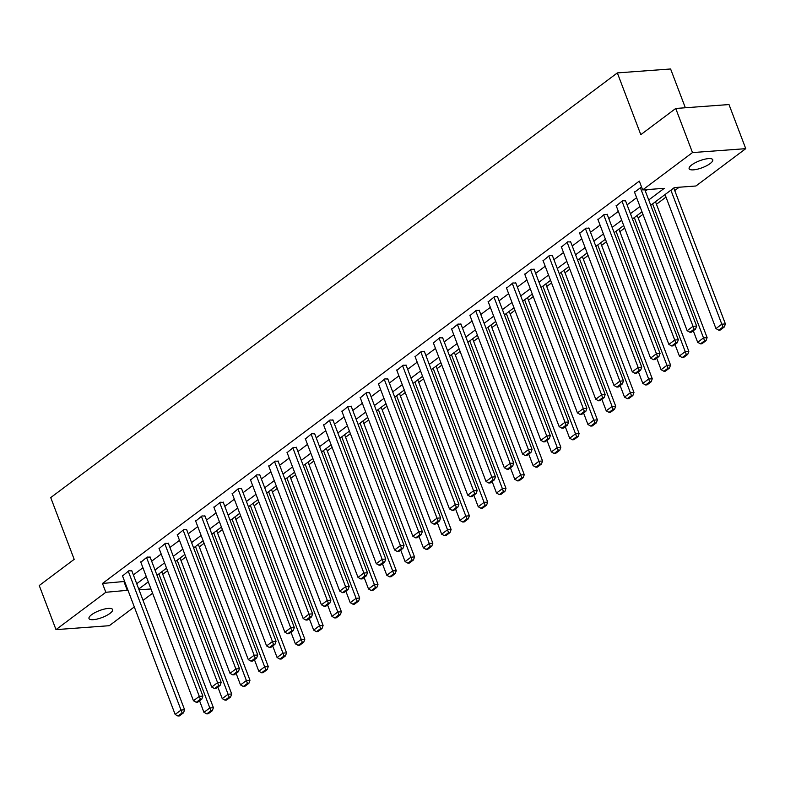 <?xml version="1.0" encoding="UTF-8"?>
<svg xmlns="http://www.w3.org/2000/svg" width="785" height="785" viewBox="0 0 785 785"><rect width="100%" height="100%" fill="white"/><g stroke="black" fill="none" stroke-linecap="round" stroke-linejoin="round"><path stroke-width="1.18" d="M91.59 614.724A12.629 3.699 -20.8 0 1 104.16 609.121A12.629 3.699 -20.8 0 1 112.608 609.562A12.629 3.699 -20.8 0 1 110.018 613.37A12.629 3.699 -20.8 0 1 97.448 618.972A12.629 3.699 -20.8 0 1 88.999 618.531A12.629 3.699 -20.8 0 1 91.59 614.724M691.732 164.909A12.629 3.699 -20.8 0 1 704.302 159.316A12.629 3.699 -20.8 0 1 712.76 159.748A12.629 3.699 -20.8 0 1 710.16 163.555A12.629 3.699 -20.8 0 1 697.59 169.158A12.629 3.699 -20.8 0 1 689.142 168.716A12.629 3.699 -20.8 0 1 691.732 164.909M685.344 107.761L670.606 68.982L617.344 72.907L50.721 497.592L74.182 559.342L39.25 585.522L56 629.629L105.818 592.283L127.984 590.271M617.344 72.907L640.805 134.657L675.728 108.467L729 104.552L745.75 148.659L695.932 185.996L674.344 187.586L650.736 205.277M162.74 574.296L167.529 570.705M181.021 560.588L185.819 556.997M199.311 546.89L204.1 543.289M217.592 533.182L222.39 529.59M235.883 519.474L240.671 515.882M254.163 505.766L258.962 502.174M272.454 492.067L277.242 488.476M290.735 478.359L295.533 474.768M309.025 464.651L313.814 461.06M327.306 450.953L332.104 447.352M345.596 437.245L350.385 433.654M363.877 423.537L368.675 419.946M382.167 409.829L386.956 406.237M400.448 396.131L405.246 392.539M418.739 382.423L423.527 378.831M437.019 368.714L441.818 365.123M455.31 355.016L460.098 351.415M473.59 341.308L478.389 337.717M491.881 327.6L496.67 324.009M510.162 313.892L514.96 310.301M528.452 300.194L533.241 296.602M546.733 286.486L551.531 282.894M565.023 272.778L569.822 269.186M583.304 259.079L588.102 255.478M601.595 245.371L606.393 241.78M619.875 231.663L624.674 228.072M638.166 217.955L642.964 214.364M656.456 204.257L665.994 197.104M674.737 190.549L679.172 187.232M152.594 593.234L143.056 600.388M134.313 606.933L109.272 625.704L56 629.629M648.724 199.979L664.267 188.321L642.67 189.911L639.314 181.09L102.472 583.461L124.629 581.449M133.371 574.905L142.919 567.741M151.652 561.196L161.2 554.043M169.943 547.488L179.49 540.335M188.233 533.78L197.771 526.627M206.514 520.082L216.061 512.929M224.804 506.374L234.342 499.221M243.085 492.666L252.633 485.513M261.376 478.968L270.913 471.805M279.656 465.26L289.204 458.106M297.947 451.552L307.485 444.398M316.227 437.844L325.775 430.69M334.518 424.145L344.056 416.992M352.799 410.437L362.346 403.284M371.089 396.729L380.627 389.576M389.37 383.031L398.917 375.868M407.66 369.323L417.198 362.17M425.941 355.615L435.489 348.462M444.231 341.907L453.769 334.753M462.512 328.209L472.06 321.055M480.803 314.5L490.34 307.347M499.083 300.792L508.631 293.639M517.374 287.094L526.912 279.931M535.655 273.386L545.202 266.233M553.945 259.678L563.483 252.525M572.226 245.97L581.773 238.817M590.516 232.272L600.054 225.118M608.797 218.564L618.344 211.41M627.087 204.856L636.625 197.702M645.368 191.157L647.497 189.558M641.541 186.948L634.545 192.217M625.576 200.881L622.564 200.705L616.264 205.925M607.286 214.59L604.273 214.413L597.974 219.633M589.005 228.288L585.993 228.121L579.693 233.331M570.715 241.996L567.702 241.819L561.403 247.039M552.434 255.704L549.421 255.527L543.122 260.748M534.143 269.412L531.131 269.235L524.831 274.456M515.863 283.11L512.85 282.943L506.551 288.154M497.572 296.818L494.56 296.642L488.26 301.862M479.292 310.526L476.279 310.35L469.979 315.57M461.001 324.225L457.989 324.058L451.689 329.268M442.72 337.933L439.708 337.756L433.408 342.976M424.43 351.641L421.417 351.464L415.118 356.684M406.149 365.349L403.137 365.172L396.837 370.392M387.859 379.047L384.846 378.88L378.547 384.091M369.578 392.755L366.566 392.578L360.266 397.799M351.287 406.463L348.275 406.287L341.975 411.507M333.007 420.161L329.994 419.995L323.695 425.205M314.716 433.87L311.704 433.693L305.404 438.913M296.436 447.578L293.423 447.401L287.114 452.621M278.145 461.286L275.133 461.109L268.833 466.329M259.864 474.984L256.852 474.817L250.543 480.027M241.574 488.692L238.561 488.515L232.262 493.736M223.293 502.4L220.281 502.223L213.971 507.444M205.003 516.098L201.99 515.931L195.691 521.142M186.722 529.806L183.71 529.63L177.4 534.85M168.432 543.514L165.419 543.338L159.119 548.558M150.151 557.222L147.138 557.046L140.829 562.266M131.86 570.921L128.848 570.754L122.548 575.964M675.728 108.467L692.488 152.575L745.75 148.659M102.472 583.461L105.818 592.283M642.67 189.911L692.488 152.575M136.718 583.726L146.265 576.563M155.008 570.018L164.556 562.865M173.289 556.31L182.836 549.157M191.579 542.602L201.127 535.448M209.86 528.904L219.407 521.75M228.15 515.195L237.698 508.042M246.441 501.487L255.979 494.334M264.722 487.789L274.269 480.626M283.012 474.081L292.55 466.928M301.293 460.373L310.84 453.22M319.583 446.665L329.121 439.512M337.864 432.967L347.412 425.813M356.154 419.259L365.692 412.105M374.435 405.551L383.983 398.397M392.726 391.852L402.263 384.689M411.006 378.144L420.554 370.991M429.297 364.436L438.835 357.283M447.578 350.728L457.125 343.575M465.868 337.03L475.406 329.877M484.149 323.322L493.696 316.169M502.439 309.614L511.977 302.46M520.72 295.916L530.267 288.752M539.01 282.207L548.548 275.054M557.291 268.499L566.839 261.346M575.582 254.791L585.119 247.638M593.862 241.093L603.41 233.94M612.153 227.385L621.691 220.232M630.433 213.677L639.981 206.524M139.043 589.839L150.975 588.966M641.993 211.822L632.445 218.986M623.712 225.53L614.164 232.684M605.421 239.239L595.874 246.392M587.141 252.947L577.593 260.1M568.85 266.645L559.303 273.798M550.57 280.353L541.022 287.506M532.279 294.061L522.731 301.214M513.998 307.759L504.451 314.922M495.708 321.467L486.16 328.621M477.427 335.175L467.88 342.329M459.137 348.883L449.589 356.037M440.856 362.582L431.308 369.735M422.565 376.29L413.018 383.443M404.285 389.998L394.737 397.151M385.994 403.696L376.447 410.859M367.714 417.404L358.166 424.557M349.423 431.112L339.876 438.265M331.142 444.82L321.595 451.974M312.852 458.518L303.304 465.672M294.571 472.227L285.024 479.38M276.281 485.935L266.733 493.088M258 499.633L248.452 506.796M239.71 513.341L230.162 520.494M221.429 527.049L211.881 534.202M203.138 540.757L193.591 547.91M184.848 554.455L175.31 561.609M166.567 568.163L157.02 575.317M148.277 581.871L138.739 589.025M124.059 581.881L127.415 590.703M640.266 187.438L693.018 326.315L696.619 326.05L644.838 189.754M634.398 191.834L687.15 330.711L693.018 326.315L694.087 329.19L689.986 332.271L691.428 332.163L695.53 329.082L694.087 329.19M696.619 326.05L695.53 329.082M689.986 332.271L687.15 330.711M670.89 190.166L721.808 324.195L715.949 328.591L665.032 194.562M722.877 327.07L718.775 330.151L720.218 330.043L724.319 326.962L722.877 327.07L721.808 324.195L725.409 323.93L673.775 188.007M715.949 328.591L718.775 330.151M724.319 326.962L725.409 323.93M621.975 201.146L674.727 340.023L678.328 339.758L625.429 200.499M616.117 205.542L668.869 344.419L674.727 340.023L675.797 342.898L671.695 345.969L673.137 345.861L677.239 342.79L675.797 342.898M678.328 339.758L677.239 342.79M671.695 345.969L668.869 344.419M603.694 214.855L656.446 353.731L660.048 353.466L607.139 214.197M597.827 219.241L650.579 358.117L656.446 353.731L657.516 356.606L653.414 359.677L654.857 359.569L658.958 356.498L657.516 356.606M660.048 353.466L658.958 356.498M653.414 359.677L650.579 358.117M652.61 203.874L703.517 337.903L697.659 342.299L693.283 330.77M704.596 340.778L700.495 343.85L701.927 343.751L706.029 340.67L704.596 340.778L703.517 337.903L707.118 337.638L655.485 201.716M697.659 342.299L700.495 343.85M706.029 340.67L707.118 337.638M634.319 217.582L685.236 351.611L679.378 356.007L674.992 344.478M686.306 354.486L682.204 357.558L683.647 357.45L687.748 354.378L686.306 354.486L685.236 351.611L688.837 351.346L637.204 215.424M679.378 356.007L682.204 357.558M687.748 354.378L688.837 351.346M585.404 228.553L638.156 367.439L641.757 367.174L588.858 227.905M579.546 232.949L632.298 371.825L638.156 367.439L639.226 370.304L635.124 373.385L636.566 373.277L640.668 370.206L639.226 370.304M641.757 367.174L640.668 370.206M635.124 373.385L632.298 371.825M567.113 242.261L619.875 381.137L623.467 380.872L570.567 241.613M561.255 246.657L614.007 385.533L619.875 381.137L620.945 384.012L616.843 387.084L618.286 386.985L622.387 383.904L620.945 384.012M623.467 380.872L622.387 383.904M616.843 387.084L614.007 385.533M548.833 255.969L601.585 394.845L605.186 394.58L552.287 255.321M542.975 260.365L595.727 399.241L601.585 394.845L602.654 397.72L598.553 400.792L599.995 400.684L604.097 397.612L602.654 397.72M605.186 394.58L604.097 397.612M598.553 400.792L595.727 399.241M616.039 231.281L666.946 365.319L661.088 369.706L656.711 358.176M668.025 368.185L663.924 371.266L665.356 371.158L669.458 368.087L668.025 368.185L666.946 365.319L670.547 365.054L618.914 229.122M661.088 369.706L663.924 371.266M669.458 368.087L670.547 365.054M597.748 244.989L648.665 379.018L642.807 383.414L638.421 371.884M649.735 381.893L645.633 384.964L647.076 384.866L651.177 381.785L649.735 381.893L648.665 379.018L652.266 378.753L600.633 242.83M642.807 383.414L645.633 384.964M651.177 381.785L652.266 378.753M579.467 258.697L630.375 392.726L624.517 397.122L620.14 385.592M631.454 395.601L627.343 398.672L628.785 398.564L632.887 395.493L631.454 395.601L630.375 392.726L633.976 392.461L582.342 256.538M624.517 397.122L627.343 398.672M632.887 395.493L633.976 392.461M530.542 269.677L583.304 408.553L586.895 408.288L533.996 269.019M524.684 274.063L577.436 412.939L583.304 408.553L584.374 411.418L580.272 414.5L581.714 414.392L585.816 411.32L584.374 411.418M586.895 408.288L585.816 411.32M580.272 414.5L577.436 412.939M561.177 272.395L612.094 406.434L606.236 410.82L601.85 399.29M613.163 409.309L609.062 412.38L610.504 412.272L614.606 409.201L613.163 409.309L612.094 406.434L615.695 406.169L564.062 270.236M606.236 410.82L609.062 412.38M614.606 409.201L615.695 406.169M512.262 283.375L565.014 422.251L568.615 421.987L515.716 282.728M506.404 287.771L559.155 426.647L565.014 422.251L566.083 425.127L561.981 428.208L563.424 428.1L567.526 425.019L566.083 425.127M568.615 421.987L567.526 425.019M561.981 428.208L559.155 426.647M542.896 286.103L593.803 420.132L587.945 424.528L583.569 412.998M594.883 423.007L590.771 426.088L592.214 425.98L596.315 422.899L594.883 423.007L593.803 420.132L597.405 419.867L545.771 283.944M587.945 424.528L590.771 426.088M596.315 422.899L597.405 419.867M493.971 297.083L546.733 435.96L550.324 435.695L497.425 296.436M488.113 301.479L540.865 440.356L546.733 435.96L547.802 438.835L543.701 441.906L545.143 441.798L549.245 438.727L547.802 438.835M550.324 435.695L549.245 438.727M543.701 441.906L540.865 440.356M524.606 299.811L575.523 433.84L569.665 438.236L565.279 426.706M576.592 436.715L572.491 439.786L573.933 439.688L578.035 436.607L576.592 436.715L575.523 433.84L579.124 433.575L527.491 297.652M569.665 438.236L572.491 439.786M578.035 436.607L579.124 433.575M475.69 310.791L528.442 449.668L532.044 449.403L479.144 310.134M469.832 315.177L522.584 454.054L528.442 449.668L529.512 452.543L525.41 455.614L526.853 455.506L530.954 452.435L529.512 452.543M532.044 449.403L530.954 452.435M525.41 455.614L522.584 454.054M506.325 313.519L557.232 447.548L551.374 451.944L546.998 440.414M558.312 450.423L554.2 453.495L555.643 453.387L559.744 450.315L558.312 450.423L557.232 447.548L560.833 447.283L509.2 311.36M551.374 451.944L554.2 453.495M559.744 450.315L560.833 447.283M457.4 324.49L510.162 463.376L513.753 463.111L460.854 323.842M451.542 328.886L504.294 467.762L510.162 463.376L511.231 466.241L507.13 469.322L508.572 469.214L512.674 466.143L511.231 466.241M513.753 463.111L512.674 466.143M507.13 469.322L504.294 467.762M488.034 327.217L538.952 461.256L533.093 465.642L528.707 454.113M540.021 464.121L535.919 467.203L537.362 467.095L541.464 464.023L540.021 464.121L538.952 461.256L542.553 460.991L490.919 325.059M533.093 465.642L535.919 467.203M541.464 464.023L542.553 460.991M439.119 338.198L491.871 477.074L495.472 476.809L442.573 337.55M433.261 342.594L486.013 481.47L491.871 477.074L492.941 479.949L488.839 483.02L490.282 482.922L494.383 479.841L492.941 479.949M495.472 476.809L494.383 479.841M488.839 483.02L486.013 481.47M469.754 340.925L520.661 474.954L514.803 479.35L510.427 467.821M521.74 477.829L517.629 480.901L519.071 480.803L523.173 477.722L521.74 477.829L520.661 474.954L524.262 474.689L472.629 338.767M514.803 479.35L517.629 480.901M523.173 477.722L524.262 474.689M420.829 351.906L473.59 490.782L477.182 490.517L424.283 351.258M414.971 356.302L467.723 495.178L473.59 490.782L474.66 493.657L470.558 496.728L471.991 496.62L476.102 493.549L474.66 493.657M477.182 490.517L476.102 493.549M470.558 496.728L467.723 495.178M451.463 354.634L502.38 488.662L496.522 493.058L492.136 481.529M503.45 491.538L499.348 494.609L500.791 494.501L504.892 491.43L503.45 491.538L502.38 488.662L505.982 488.398L454.348 352.475M496.522 493.058L499.348 494.609M504.892 491.43L505.982 488.398M402.548 365.614L455.3 504.49L458.901 504.225L406.002 364.956M396.69 370L449.442 508.876L455.3 504.49L456.37 507.355L452.268 510.436L453.71 510.329L457.812 507.257L456.37 507.355M458.901 504.225L457.812 507.257M452.268 510.436L449.442 508.876M433.183 368.332L484.09 502.371L478.232 506.757L473.855 495.227M485.169 505.246L481.058 508.317L482.5 508.209L486.602 505.138L485.169 505.246L484.09 502.371L487.691 502.106L436.058 366.173M478.232 506.757L481.058 508.317M486.602 505.138L487.691 502.106M384.257 379.312L437.019 518.188L440.611 517.923L387.712 378.664M378.399 383.708L431.151 522.584L437.019 518.188L438.089 521.063L433.987 524.144L435.42 524.037L439.531 520.955L438.089 521.063M440.611 517.923L439.531 520.955M433.987 524.144L431.151 522.584M414.892 382.04L465.809 516.069L459.951 520.465L455.565 508.935M466.879 518.944L462.777 522.025L464.22 521.917L468.321 518.836L466.879 518.944L465.809 516.069L469.41 515.814L417.777 379.881M459.951 520.465L462.777 522.025M468.321 518.836L469.41 515.814M365.977 393.02L418.729 531.896L422.33 531.631L369.431 392.372M360.119 397.416L412.871 536.292L418.729 531.896L419.798 534.771L415.697 537.843L417.139 537.735L421.241 534.663L419.798 534.771M422.33 531.631L421.241 534.663M415.697 537.843L412.871 536.292M396.611 395.748L447.519 529.777L441.661 534.173L437.284 522.643M448.588 532.652L444.487 535.723L445.929 535.625L450.031 532.544L448.588 532.652L447.519 529.777L451.12 529.512L399.486 393.589M441.661 534.173L444.487 535.723M450.031 532.544L451.12 529.512M347.686 406.728L400.448 545.604L404.039 545.339L351.14 406.08M341.828 411.114L394.58 549.991L400.448 545.604L401.518 548.48L397.416 551.551L398.849 551.443L402.96 548.372L401.518 548.48M404.039 545.339L402.96 548.372M397.416 551.551L394.58 549.991M378.321 409.456L429.238 543.485L423.37 547.881L418.994 536.351M430.308 546.36L426.206 549.431L427.648 549.323L431.75 546.252L430.308 546.36L429.238 543.485L432.839 543.22L381.206 407.297M423.37 547.881L426.206 549.431M431.75 546.252L432.839 543.22M329.406 420.426L382.158 559.312L385.759 559.048L332.86 419.779M323.548 424.822L376.3 563.699L382.158 559.312L383.227 562.178L379.126 565.259L380.568 565.151L384.67 562.08L383.227 562.178M385.759 559.048L384.67 562.08M379.126 565.259L376.3 563.699M360.04 423.154L410.947 557.193L405.089 561.579L400.713 550.049M412.017 560.058L407.915 563.139L409.358 563.031L413.459 559.96L412.017 560.058L410.947 557.193L414.549 556.928L362.915 420.995M405.089 561.579L407.915 563.139M413.459 559.96L414.549 556.928M311.115 434.134L363.877 573.011L367.468 572.746L314.569 433.487M305.257 438.53L358.009 577.407L363.877 573.011L364.947 575.886L360.845 578.957L362.277 578.859L366.389 575.778L364.947 575.886M367.468 572.746L366.389 575.778M360.845 578.957L358.009 577.407M341.75 436.862L392.667 570.891L386.799 575.287L382.423 563.758M393.736 573.766L389.635 576.838L391.077 576.74L395.179 573.658L393.736 573.766L392.667 570.891L396.268 570.626L344.635 434.704M386.799 575.287L389.635 576.838M395.179 573.658L396.268 570.626M292.834 447.842L345.586 586.719L349.188 586.454L296.288 447.195M286.976 452.238L339.728 591.115L345.586 586.719L346.656 589.594L342.554 592.665L343.997 592.557L348.098 589.486L346.656 589.594M349.188 586.454L348.098 589.486M342.554 592.665L339.728 591.115M323.469 450.57L374.376 584.599L368.518 588.995L364.142 577.466M375.446 587.474L371.344 590.546L372.787 590.438L376.888 587.366L375.446 587.474L374.376 584.599L377.977 584.334L326.344 448.412M368.518 588.995L371.344 590.546M376.888 587.366L377.977 584.334M274.544 461.551L327.306 600.427L330.897 600.162L277.998 460.893M268.686 465.937L321.438 604.813L327.306 600.427L328.375 603.292L324.274 606.373L325.706 606.265L329.818 603.194L328.375 603.292M330.897 600.162L329.818 603.194M324.274 606.373L321.438 604.813M305.179 464.269L356.096 598.307L350.228 602.694L345.851 591.164M357.165 601.182L353.064 604.254L354.506 604.146L358.608 601.074L357.165 601.182L356.096 598.307L359.697 598.042L308.063 462.11M350.228 602.694L353.064 604.254M358.608 601.074L359.697 598.042M256.263 475.249L309.015 614.125L312.616 613.86L259.717 474.601M250.405 479.645L303.157 618.521L309.015 614.125L310.085 617L305.983 620.081L307.426 619.973L311.527 616.892L310.085 617M312.616 613.86L311.527 616.892M305.983 620.081L303.157 618.521M286.898 477.977L337.805 612.006L331.947 616.402L327.571 604.872M338.875 614.881L334.773 617.962L336.215 617.854L340.317 614.773L338.875 614.881L337.805 612.006L341.406 611.75L289.773 475.818M331.947 616.402L334.773 617.962M340.317 614.773L341.406 611.75M237.973 488.957L290.735 627.833L294.326 627.568L241.427 488.309M232.115 493.353L284.867 632.229L290.735 627.833L291.804 630.708L287.702 633.78L289.135 633.672L293.237 630.6L291.804 630.708M294.326 627.568L293.237 630.6M287.702 633.78L284.867 632.229M268.607 491.685L319.524 625.714L313.657 630.11L309.28 618.58M320.594 628.589L316.492 631.66L317.935 631.562L322.036 628.481L320.594 628.589L319.524 625.714L323.116 625.449L271.482 489.526M313.657 630.11L316.492 631.66M322.036 628.481L323.116 625.449M219.692 502.665L272.444 641.541L276.045 641.276L223.146 502.017M213.834 507.051L266.586 645.927L272.444 641.541L273.514 644.416L269.412 647.488L270.854 647.38L274.956 644.308L273.514 644.416M276.045 641.276L274.956 644.308M269.412 647.488L266.586 645.927M250.327 505.393L301.234 639.422L295.376 643.818L291 632.288M302.303 642.297L298.202 645.368L299.644 645.26L303.746 642.189L302.303 642.297L301.234 639.422L304.835 639.157L253.202 503.234M295.376 643.818L298.202 645.368M303.746 642.189L304.835 639.157M201.402 516.363L254.163 655.249L257.755 654.984L204.856 515.716M195.543 520.759L248.295 659.635L254.163 655.249L255.233 658.115L251.131 661.196L252.564 661.088L256.666 658.016L255.233 658.115M257.755 654.984L256.666 658.016M251.131 661.196L248.295 659.635M232.036 519.091L282.953 653.13L277.085 657.516L272.709 645.986M284.023 655.995L279.921 659.076L281.364 658.968L285.465 655.897L284.023 655.995L282.953 653.13L286.545 652.865L234.911 516.932M277.085 657.516L279.921 659.076M285.465 655.897L286.545 652.865M183.121 530.071L235.873 668.948L239.474 668.683L186.575 529.424M177.263 534.467L230.015 673.344L235.873 668.948L236.942 671.823L232.841 674.894L234.283 674.796L238.385 671.715L236.942 671.823M239.474 668.683L238.385 671.715M232.841 674.894L230.015 673.344M213.746 532.799L264.663 666.828L258.805 671.224L254.428 659.694M265.732 669.703L261.631 672.774L263.073 672.676L267.175 669.595L265.732 669.703L264.663 666.828L268.264 666.563L216.631 530.64M258.805 671.224L261.631 672.774M267.175 669.595L268.264 666.563M164.83 543.779L217.592 682.656L221.184 682.391L168.284 543.132M158.972 548.175L211.724 687.052L217.592 682.656L218.662 685.531L214.56 688.602L215.993 688.494L220.094 685.423L218.662 685.531M221.184 682.391L220.094 685.423M214.56 688.602L211.724 687.052M195.465 546.507L246.382 680.536L240.514 684.932L236.138 673.402M247.452 683.411L243.35 686.482L244.792 686.375L248.894 683.303L247.452 683.411L246.382 680.536L249.973 680.271L198.34 544.348M240.514 684.932L243.35 686.482M248.894 683.303L249.973 680.271M146.55 557.487L199.302 696.364L202.903 696.099L150.004 556.83M140.692 561.874L193.444 700.75L199.302 696.364L200.371 699.229L196.27 702.31L197.712 702.202L201.814 699.131L200.371 699.229M202.903 696.099L201.814 699.131M196.27 702.31L193.444 700.75M177.174 560.205L228.092 694.244L222.233 698.63L217.857 687.101M229.161 697.119L225.06 700.191L226.502 700.083L230.604 697.011L229.161 697.119L228.092 694.244L231.693 693.979L180.059 558.047M222.233 698.63L225.06 700.191M230.604 697.011L231.693 693.979M128.259 571.186L181.021 710.062L184.612 709.797L131.713 570.538M122.401 575.582L175.153 714.458L181.021 710.062L182.091 712.937L177.989 716.018L179.422 715.91L183.523 712.829L182.091 712.937M184.612 709.797L183.523 712.829M177.989 716.018L175.153 714.458M158.894 573.913L209.811 707.942L203.943 712.338L199.567 700.809M210.88 710.817L206.779 713.899L208.211 713.791L212.323 710.71L210.88 710.817L209.811 707.942L213.402 707.687L161.769 571.755M203.943 712.338L206.779 713.899M212.323 710.71L213.402 707.687"/></g></svg>
